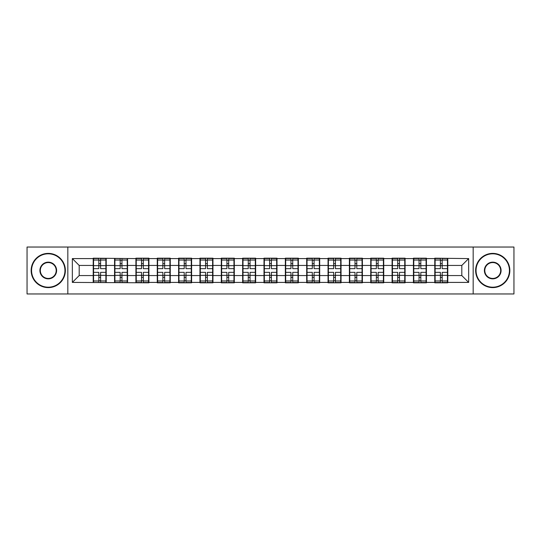 <?xml version="1.0" encoding="UTF-8"?>
<svg xmlns="http://www.w3.org/2000/svg" width="541" height="541" viewBox="0 0 541 541"><rect width="100%" height="100%" fill="white"/><g stroke="black" fill="none" stroke-linecap="round" stroke-linejoin="round"><path stroke-width="0.81" d="M473.172 293.966L513.95 293.966L513.95 247.034L473.172 247.034L473.172 293.966L67.828 293.966L67.828 247.034L27.05 247.034L27.05 293.966L67.828 293.966M447.786 269.472L447.441 269.472M435.126 269.472L434.781 269.472M434.781 271.528L435.126 271.528M447.441 271.528L447.786 271.528M426.436 269.472L426.092 269.472M413.777 269.472L413.439 269.472M413.439 271.528L413.777 271.528M426.092 271.528L426.436 271.528M405.087 269.472L404.749 269.472M392.428 269.472L392.09 269.472M392.09 271.528L392.428 271.528M404.749 271.528L405.087 271.528M383.738 269.472L383.4 269.472M371.085 269.472L370.741 269.472M370.741 271.528L371.085 271.528M383.4 271.528L383.738 271.528M362.396 269.472L362.051 269.472M349.736 269.472L349.391 269.472M349.391 271.528L349.736 271.528M362.051 271.528L362.396 271.528M341.046 269.472L340.702 269.472M328.387 269.472L328.042 269.472M328.042 271.528L328.387 271.528M340.702 271.528L341.046 271.528M319.697 269.472L319.352 269.472M307.038 269.472L306.693 269.472M306.693 271.528L307.038 271.528M319.352 271.528L319.697 271.528M298.348 269.472L298.003 269.472M285.689 269.472L285.35 269.472M285.35 271.528L285.689 271.528M298.003 271.528L298.348 271.528M276.999 269.472L276.661 269.472M264.339 269.472L264.001 269.472M264.001 271.528L264.339 271.528M276.661 271.528L276.999 271.528M255.65 269.472L255.311 269.472M242.997 269.472L242.652 269.472M242.652 271.528L242.997 271.528M255.311 271.528L255.65 271.528M234.307 269.472L233.962 269.472M221.648 269.472L221.303 269.472M221.303 271.528L221.648 271.528M233.962 271.528L234.307 271.528M212.958 269.472L212.613 269.472M200.298 269.472L199.954 269.472M199.954 271.528L200.298 271.528M212.613 271.528L212.958 271.528M191.609 269.472L191.264 269.472M178.949 269.472L178.604 269.472M178.604 271.528L178.949 271.528M191.264 271.528L191.609 271.528M170.259 269.472L169.915 269.472M157.6 269.472L157.262 269.472M157.262 271.528L157.6 271.528M169.915 271.528L170.259 271.528M148.91 269.472L148.572 269.472M136.251 269.472L135.913 269.472M135.913 271.528L136.251 271.528M148.572 271.528L148.91 271.528M127.561 269.472L127.223 269.472M114.908 269.472L114.564 269.472M114.564 271.528L114.908 271.528M127.223 271.528L127.561 271.528M473.172 247.034L67.828 247.034M461.811 275.565L461.811 265.435L447.786 265.435L447.786 275.565L461.811 275.565L468.655 282.409L468.655 258.591L434.781 258.185L434.781 265.435L426.436 265.435L426.436 275.565L434.781 275.565L434.781 265.435M468.655 282.409L447.786 282.409L447.786 282.815L434.781 282.815L434.781 282.409L426.436 282.409L426.436 282.815L413.439 282.815L413.439 282.409L405.087 282.409L405.087 282.815L392.09 282.815L392.09 282.409L383.738 282.409L383.738 282.815L370.741 282.815L370.741 282.409L362.396 282.409L362.396 282.815L349.391 282.815L349.391 282.409L341.046 282.409L341.046 282.815L328.042 282.815L328.042 282.409L319.697 282.409L319.697 282.815L306.693 282.815L306.693 282.409L298.348 282.409L298.348 282.815L285.35 282.815L285.35 282.409L276.999 282.409L276.999 282.815L264.001 282.815L264.001 282.409L255.65 282.409L255.65 282.815L242.652 282.815L242.652 282.409L234.307 282.409L234.307 282.815L221.303 282.815L221.303 282.409L212.958 282.409L212.958 282.815L199.954 282.815L199.954 282.409L191.609 282.409L191.609 282.815L178.604 282.815L178.604 282.409L170.259 282.409L170.259 282.815L157.262 282.815L157.262 282.409L148.91 282.409L148.91 282.815L72.345 282.409L72.345 258.591L93.214 258.591L93.214 265.435L79.189 265.435L79.189 275.565L93.214 275.565L93.214 265.435M434.781 258.591L426.436 258.591L426.436 258.185L413.439 258.185L413.439 258.591L405.087 258.591L405.087 258.185L392.09 258.185L392.09 258.591L383.738 258.591L383.738 258.185L370.741 258.185L370.741 258.591L362.396 258.591L362.396 258.185L349.391 258.185L349.391 258.591L341.046 258.591L341.046 258.185L328.042 258.185L328.042 258.591L319.697 258.591L319.697 258.185L306.693 258.185L306.693 258.591L298.348 258.591L298.348 258.185L285.35 258.185L285.35 258.591L276.999 258.591L276.999 258.185L264.001 258.185L264.001 258.591L255.65 258.591L255.65 258.185L242.652 258.185L242.652 258.591L234.307 258.591L234.307 258.185L221.303 258.185L221.303 258.591L212.958 258.591L212.958 258.185L199.954 258.185L199.954 258.591L191.609 258.591L191.609 258.185L178.604 258.185L178.604 258.591L170.259 258.591L170.259 258.185L157.262 258.185L157.262 258.591L148.91 258.591L148.91 258.185L135.913 258.185L135.913 258.591L93.214 258.185L93.214 258.591M434.781 275.565L434.781 282.409M426.436 275.565L426.436 282.409M426.436 258.591L426.436 265.435M405.087 275.565L413.439 275.565L413.439 265.435L405.087 265.435L405.087 282.409M413.439 275.565L413.439 282.409M413.439 258.591L413.439 265.435M405.087 258.591L405.087 265.435M383.738 275.565L392.09 275.565L392.09 265.435L383.738 265.435L383.738 282.409M392.09 275.565L392.09 282.409M392.09 258.591L392.09 265.435M383.738 258.591L383.738 265.435M362.396 275.565L370.741 275.565L370.741 265.435L362.396 265.435L362.396 282.409M370.741 275.565L370.741 282.409M370.741 258.591L370.741 265.435M362.396 258.591L362.396 265.435M341.046 275.565L349.391 275.565L349.391 265.435L341.046 265.435L341.046 282.409M349.391 275.565L349.391 282.409M349.391 258.591L349.391 265.435M341.046 258.591L341.046 265.435M319.697 275.565L328.042 275.565L328.042 265.435L319.697 265.435L319.697 282.409M328.042 275.565L328.042 282.409M328.042 258.591L328.042 265.435M319.697 258.591L319.697 265.435M298.348 275.565L306.693 275.565L306.693 265.435L298.348 265.435L298.348 282.409M306.693 275.565L306.693 282.409M306.693 258.591L306.693 265.435M298.348 258.591L298.348 265.435M276.999 275.565L285.35 275.565L285.35 265.435L276.999 265.435L276.999 282.409M285.35 275.565L285.35 282.409M285.35 258.591L285.35 265.435M276.999 258.591L276.999 265.435M255.65 275.565L264.001 275.565L264.001 265.435L255.65 265.435L255.65 282.409M264.001 275.565L264.001 282.409M264.001 258.591L264.001 265.435M255.65 258.591L255.65 265.435M234.307 275.565L242.652 275.565L242.652 265.435L234.307 265.435L234.307 282.409M242.652 275.565L242.652 282.409M242.652 258.591L242.652 265.435M234.307 258.591L234.307 265.435M212.958 275.565L221.303 275.565L221.303 265.435L212.958 265.435L212.958 282.409M221.303 275.565L221.303 282.409M221.303 258.591L221.303 265.435M212.958 258.591L212.958 265.435M191.609 275.565L199.954 275.565L199.954 265.435L191.609 265.435L191.609 282.409M199.954 275.565L199.954 282.409M199.954 258.591L199.954 265.435M191.609 258.591L191.609 265.435M170.259 275.565L178.604 275.565L178.604 265.435L170.259 265.435L170.259 282.409M178.604 275.565L178.604 282.409M178.604 258.591L178.604 265.435M170.259 258.591L170.259 265.435M148.91 275.565L157.262 275.565L157.262 265.435L148.91 265.435L148.91 282.409M157.262 275.565L157.262 282.409M157.262 258.591L157.262 265.435M148.91 258.591L148.91 265.435M127.561 275.565L135.913 275.565L135.913 265.435L127.561 265.435L127.561 282.409M135.913 275.565L135.913 282.409M135.913 258.591L135.913 265.435M127.561 258.591L127.561 265.435M106.219 275.565L114.564 275.565L114.564 265.435L106.219 265.435L106.219 282.409M114.564 275.565L114.564 282.409M114.564 258.591L114.564 265.435M106.219 258.591L106.219 265.435M106.219 269.472L105.874 269.472M93.559 269.472L93.214 269.472M93.214 271.528L93.559 271.528M105.874 271.528L106.219 271.528M93.214 275.565L93.214 282.409M79.189 275.565L72.345 282.409M72.345 258.591L79.189 265.435M447.786 275.565L447.786 282.409M447.786 258.591L447.786 265.435M468.655 258.591L461.811 265.435M93.559 265.651L98.827 265.651L98.827 258.524L93.559 258.524L93.559 272.346L98.827 272.346L98.827 275.349L100.606 275.335L100.606 272.346L105.874 272.346L105.874 258.524L100.606 258.524L100.606 260.032L105.874 260.032M98.827 263.67L100.606 263.67M100.606 260.235L98.827 260.235M93.559 268.654L98.827 268.654L98.827 265.651L100.606 265.665L100.606 268.654L105.874 268.654M93.559 260.032L98.827 260.032M98.827 280.765L100.606 280.765M98.827 277.33L100.606 277.33M93.559 282.476L98.827 282.476L98.827 280.968L93.559 280.968L93.559 282.476M93.559 272.346L93.559 275.349L98.827 275.349L98.827 280.968M93.559 275.349L93.559 280.968M105.874 272.346L105.874 282.476L100.606 282.476L100.606 280.968L105.874 280.968M105.874 275.349L100.606 275.349L100.606 280.968M105.874 265.651L100.606 265.651L100.606 260.032M114.908 265.651L120.176 265.651L120.176 258.524L114.908 258.524L114.908 272.346L120.176 272.346L120.176 275.349L121.955 275.335L121.955 272.346L127.223 272.346L127.223 258.524L121.955 258.524L121.955 260.032L127.223 260.032M120.176 263.67L121.955 263.67M121.955 260.235L120.176 260.235M114.908 268.654L120.176 268.654L120.176 265.651L121.955 265.665L121.955 268.654L127.223 268.654M114.908 260.032L120.176 260.032M120.176 280.765L121.955 280.765M120.176 277.33L121.955 277.33M114.908 282.476L120.176 282.476L120.176 280.968L114.908 280.968L114.908 282.476M114.908 272.346L114.908 275.349L120.176 275.349L120.176 280.968M114.908 275.349L114.908 280.968M127.223 272.346L127.223 282.476L121.955 282.476L121.955 280.968L127.223 280.968M127.223 275.349L121.955 275.349L121.955 280.968M127.223 265.651L121.955 265.651L121.955 260.032M136.251 265.651L141.519 265.651L141.519 258.524L136.251 258.524L136.251 272.346L141.519 272.346L141.519 275.349L143.304 275.335L143.304 272.346L148.572 272.346L148.572 258.524L143.304 258.524L143.304 260.032L148.572 260.032M141.519 263.67L143.304 263.67M143.304 260.235L141.519 260.235M136.251 268.654L141.519 268.654L141.519 265.651L143.304 265.665L143.304 268.654L148.572 268.654M136.251 260.032L141.519 260.032M141.519 280.765L143.304 280.765M141.519 277.33L143.304 277.33M136.251 282.476L141.519 282.476L141.519 280.968L136.251 280.968L136.251 282.476M136.251 272.346L136.251 275.349L141.519 275.349L141.519 280.968M136.251 275.349L136.251 280.968M148.572 272.346L148.572 282.476L143.304 282.476L143.304 280.968L148.572 280.968M148.572 275.349L143.304 275.349L143.304 280.968M148.572 265.651L143.304 265.651L143.304 260.032M157.6 265.651L162.868 265.651L162.868 258.524L157.6 258.524L157.6 272.346L162.868 272.346L162.868 275.349L164.647 275.335L164.647 272.346L169.915 272.346L169.915 258.524L164.647 258.524L164.647 260.032L169.915 260.032M162.868 263.67L164.647 263.67M164.647 260.235L162.868 260.235M157.6 268.654L162.868 268.654L162.868 265.651L164.647 265.665L164.647 268.654L169.915 268.654M157.6 260.032L162.868 260.032M162.868 280.765L164.647 280.765M162.868 277.33L164.647 277.33M157.6 282.476L162.868 282.476L162.868 280.968L157.6 280.968L157.6 282.476M157.6 272.346L157.6 275.349L162.868 275.349L162.868 280.968M157.6 275.349L157.6 280.968M169.915 272.346L169.915 282.476L164.647 282.476L164.647 280.968L169.915 280.968M169.915 275.349L164.647 275.349L164.647 280.968M169.915 265.651L164.647 265.651L164.647 260.032M178.949 265.651L184.217 265.651L184.217 258.524L178.949 258.524L178.949 272.346L184.217 272.346L184.217 275.349L185.996 275.335L185.996 272.346L191.264 272.346L191.264 258.524L185.996 258.524L185.996 260.032L191.264 260.032M184.217 263.67L185.996 263.67M185.996 260.235L184.217 260.235M178.949 268.654L184.217 268.654L184.217 265.651L185.996 265.665L185.996 268.654L191.264 268.654M178.949 260.032L184.217 260.032M184.217 280.765L185.996 280.765M184.217 277.33L185.996 277.33M178.949 282.476L184.217 282.476L184.217 280.968L178.949 280.968L178.949 282.476M178.949 272.346L178.949 275.349L184.217 275.349L184.217 280.968M178.949 275.349L178.949 280.968M191.264 272.346L191.264 282.476L185.996 282.476L185.996 280.968L191.264 280.968M191.264 275.349L185.996 275.349L185.996 280.968M191.264 265.651L185.996 265.651L185.996 260.032M200.298 265.651L205.566 265.651L205.566 258.524L200.298 258.524L200.298 272.346L205.566 272.346L205.566 275.349L207.345 275.335L207.345 272.346L212.613 272.346L212.613 258.524L207.345 258.524L207.345 260.032L212.613 260.032M205.566 263.67L207.345 263.67M207.345 260.235L205.566 260.235M200.298 268.654L205.566 268.654L205.566 265.651L207.345 265.665L207.345 268.654L212.613 268.654M200.298 260.032L205.566 260.032M205.566 280.765L207.345 280.765M205.566 277.33L207.345 277.33M200.298 282.476L205.566 282.476L205.566 280.968L200.298 280.968L200.298 282.476M200.298 272.346L200.298 275.349L205.566 275.349L205.566 280.968M200.298 275.349L200.298 280.968M212.613 272.346L212.613 282.476L207.345 282.476L207.345 280.968L212.613 280.968M212.613 275.349L207.345 275.349L207.345 280.968M212.613 265.651L207.345 265.651L207.345 260.032M48.264 287.197A16.697 16.697 0 0 0 64.954 270.5A16.697 16.697 0 0 0 48.264 253.803A16.697 16.697 0 0 0 31.567 270.5A16.697 16.697 0 0 0 48.264 287.197M48.264 253.391A17.109 17.109 0 0 1 65.366 270.5A17.109 17.109 0 0 1 48.264 287.609A17.109 17.109 0 0 1 31.155 270.5A17.109 17.109 0 0 1 48.264 253.391M48.264 278.845A8.345 8.345 0 0 1 39.912 270.5A8.345 8.345 0 0 1 48.264 262.155A8.345 8.345 0 0 1 56.609 270.5A8.345 8.345 0 0 1 48.264 278.845M48.264 262.561A7.939 7.939 0 0 0 40.325 270.5A7.939 7.939 0 0 0 48.264 278.439A7.939 7.939 0 0 0 56.196 270.5A7.939 7.939 0 0 0 48.264 262.561M492.736 287.197A16.697 16.697 0 0 0 509.433 270.5A16.697 16.697 0 0 0 492.736 253.803A16.697 16.697 0 0 0 476.046 270.5A16.697 16.697 0 0 0 492.736 287.197M492.736 253.391A17.109 17.109 0 0 1 509.845 270.5A17.109 17.109 0 0 1 492.736 287.609A17.109 17.109 0 0 1 475.634 270.5A17.109 17.109 0 0 1 492.736 253.391M492.736 278.845A8.345 8.345 0 0 1 484.391 270.5A8.345 8.345 0 0 1 492.736 262.155A8.345 8.345 0 0 1 501.088 270.5A8.345 8.345 0 0 1 492.736 278.845M492.736 262.561A7.939 7.939 0 0 0 484.804 270.5A7.939 7.939 0 0 0 492.736 278.439A7.939 7.939 0 0 0 500.675 270.5A7.939 7.939 0 0 0 492.736 262.561M221.648 265.651L226.916 265.651L226.916 258.524L221.648 258.524L221.648 272.346L226.916 272.346L226.916 275.349L228.694 275.335L228.694 272.346L233.962 272.346L233.962 258.524L228.694 258.524L228.694 260.032L233.962 260.032M226.916 263.67L228.694 263.67M228.694 260.235L226.916 260.235M221.648 268.654L226.916 268.654L226.916 265.651L228.694 265.665L228.694 268.654L233.962 268.654M221.648 260.032L226.916 260.032M226.916 280.765L228.694 280.765M226.916 277.33L228.694 277.33M221.648 282.476L226.916 282.476L226.916 280.968L221.648 280.968L221.648 282.476M221.648 272.346L221.648 275.349L226.916 275.349L226.916 280.968M221.648 275.349L221.648 280.968M233.962 272.346L233.962 282.476L228.694 282.476L228.694 280.968L233.962 280.968M233.962 275.349L228.694 275.349L228.694 280.968M233.962 265.651L228.694 265.651L228.694 260.032M242.997 265.651L248.265 265.651L248.265 258.524L242.997 258.524L242.997 272.346L248.265 272.346L248.265 275.349L250.043 275.335L250.043 272.346L255.311 272.346L255.311 258.524L250.043 258.524L250.043 260.032L255.311 260.032M248.265 263.67L250.043 263.67M250.043 260.235L248.265 260.235M242.997 268.654L248.265 268.654L248.265 265.651L250.043 265.665L250.043 268.654L255.311 268.654M242.997 260.032L248.265 260.032M248.265 280.765L250.043 280.765M248.265 277.33L250.043 277.33M242.997 282.476L248.265 282.476L248.265 280.968L242.997 280.968L242.997 282.476M242.997 272.346L242.997 275.349L248.265 275.349L248.265 280.968M242.997 275.349L242.997 280.968M255.311 272.346L255.311 282.476L250.043 282.476L250.043 280.968L255.311 280.968M255.311 275.349L250.043 275.349L250.043 280.968M255.311 265.651L250.043 265.651L250.043 260.032M264.339 265.651L269.607 265.651L269.607 258.524L264.339 258.524L264.339 272.346L269.607 272.346L269.607 275.349L271.393 275.335L271.393 272.346L276.661 272.346L276.661 258.524L271.393 258.524L271.393 260.032L276.661 260.032M269.607 263.67L271.393 263.67M271.393 260.235L269.607 260.235M264.339 268.654L269.607 268.654L269.607 265.651L271.393 265.665L271.393 268.654L276.661 268.654M264.339 260.032L269.607 260.032M269.607 280.765L271.393 280.765M269.607 277.33L271.393 277.33M264.339 282.476L269.607 282.476L269.607 280.968L264.339 280.968L264.339 282.476M264.339 272.346L264.339 275.349L269.607 275.349L269.607 280.968M264.339 275.349L264.339 280.968M276.661 272.346L276.661 282.476L271.393 282.476L271.393 280.968L276.661 280.968M276.661 275.349L271.393 275.349L271.393 280.968M276.661 265.651L271.393 265.651L271.393 260.032M285.689 265.651L290.957 265.651L290.957 258.524L285.689 258.524L285.689 272.346L290.957 272.346L290.957 275.349L292.735 275.335L292.735 272.346L298.003 272.346L298.003 258.524L292.735 258.524L292.735 260.032L298.003 260.032M290.957 263.67L292.735 263.67M292.735 260.235L290.957 260.235M285.689 268.654L290.957 268.654L290.957 265.651L292.735 265.665L292.735 268.654L298.003 268.654M285.689 260.032L290.957 260.032M290.957 280.765L292.735 280.765M290.957 277.33L292.735 277.33M285.689 282.476L290.957 282.476L290.957 280.968L285.689 280.968L285.689 282.476M285.689 272.346L285.689 275.349L290.957 275.349L290.957 280.968M285.689 275.349L285.689 280.968M298.003 272.346L298.003 282.476L292.735 282.476L292.735 280.968L298.003 280.968M298.003 275.349L292.735 275.349L292.735 280.968M298.003 265.651L292.735 265.651L292.735 260.032M307.038 265.651L312.306 265.651L312.306 258.524L307.038 258.524L307.038 272.346L312.306 272.346L312.306 275.349L314.084 275.335L314.084 272.346L319.352 272.346L319.352 258.524L314.084 258.524L314.084 260.032L319.352 260.032M312.306 263.67L314.084 263.67M314.084 260.235L312.306 260.235M307.038 268.654L312.306 268.654L312.306 265.651L314.084 265.665L314.084 268.654L319.352 268.654M307.038 260.032L312.306 260.032M312.306 280.765L314.084 280.765M312.306 277.33L314.084 277.33M307.038 282.476L312.306 282.476L312.306 280.968L307.038 280.968L307.038 282.476M307.038 272.346L307.038 275.349L312.306 275.349L312.306 280.968M307.038 275.349L307.038 280.968M319.352 272.346L319.352 282.476L314.084 282.476L314.084 280.968L319.352 280.968M319.352 275.349L314.084 275.349L314.084 280.968M319.352 265.651L314.084 265.651L314.084 260.032M328.387 265.651L333.655 265.651L333.655 258.524L328.387 258.524L328.387 272.346L333.655 272.346L333.655 275.349L335.434 275.335L335.434 272.346L340.702 272.346L340.702 258.524L335.434 258.524L335.434 260.032L340.702 260.032M333.655 263.67L335.434 263.67M335.434 260.235L333.655 260.235M328.387 268.654L333.655 268.654L333.655 265.651L335.434 265.665L335.434 268.654L340.702 268.654M328.387 260.032L333.655 260.032M333.655 280.765L335.434 280.765M333.655 277.33L335.434 277.33M328.387 282.476L333.655 282.476L333.655 280.968L328.387 280.968L328.387 282.476M328.387 272.346L328.387 275.349L333.655 275.349L333.655 280.968M328.387 275.349L328.387 280.968M340.702 272.346L340.702 282.476L335.434 282.476L335.434 280.968L340.702 280.968M340.702 275.349L335.434 275.349L335.434 280.968M340.702 265.651L335.434 265.651L335.434 260.032M349.736 265.651L355.004 265.651L355.004 258.524L349.736 258.524L349.736 272.346L355.004 272.346L355.004 275.349L356.783 275.335L356.783 272.346L362.051 272.346L362.051 258.524L356.783 258.524L356.783 260.032L362.051 260.032M355.004 263.67L356.783 263.67M356.783 260.235L355.004 260.235M349.736 268.654L355.004 268.654L355.004 265.651L356.783 265.665L356.783 268.654L362.051 268.654M349.736 260.032L355.004 260.032M355.004 280.765L356.783 280.765M355.004 277.33L356.783 277.33M349.736 282.476L355.004 282.476L355.004 280.968L349.736 280.968L349.736 282.476M349.736 272.346L349.736 275.349L355.004 275.349L355.004 280.968M349.736 275.349L349.736 280.968M362.051 272.346L362.051 282.476L356.783 282.476L356.783 280.968L362.051 280.968M362.051 275.349L356.783 275.349L356.783 280.968M362.051 265.651L356.783 265.651L356.783 260.032M371.085 265.651L376.353 265.651L376.353 258.524L371.085 258.524L371.085 272.346L376.353 272.346L376.353 275.349L378.132 275.335L378.132 272.346L383.4 272.346L383.4 258.524L378.132 258.524L378.132 260.032L383.4 260.032M376.353 263.67L378.132 263.67M378.132 260.235L376.353 260.235M371.085 268.654L376.353 268.654L376.353 265.651L378.132 265.665L378.132 268.654L383.4 268.654M371.085 260.032L376.353 260.032M376.353 280.765L378.132 280.765M376.353 277.33L378.132 277.33M371.085 282.476L376.353 282.476L376.353 280.968L371.085 280.968L371.085 282.476M371.085 272.346L371.085 275.349L376.353 275.349L376.353 280.968M371.085 275.349L371.085 280.968M383.4 272.346L383.4 282.476L378.132 282.476L378.132 280.968L383.4 280.968M383.4 275.349L378.132 275.349L378.132 280.968M383.4 265.651L378.132 265.651L378.132 260.032M392.428 265.651L397.696 265.651L397.696 258.524L392.428 258.524L392.428 272.346L397.696 272.346L397.696 275.349L399.481 275.335L399.481 272.346L404.749 272.346L404.749 258.524L399.481 258.524L399.481 260.032L404.749 260.032M397.696 263.67L399.481 263.67M399.481 260.235L397.696 260.235M392.428 268.654L397.696 268.654L397.696 265.651L399.481 265.665L399.481 268.654L404.749 268.654M392.428 260.032L397.696 260.032M397.696 280.765L399.481 280.765M397.696 277.33L399.481 277.33M392.428 282.476L397.696 282.476L397.696 280.968L392.428 280.968L392.428 282.476M392.428 272.346L392.428 275.349L397.696 275.349L397.696 280.968M392.428 275.349L392.428 280.968M404.749 272.346L404.749 282.476L399.481 282.476L399.481 280.968L404.749 280.968M404.749 275.349L399.481 275.349L399.481 280.968M404.749 265.651L399.481 265.651L399.481 260.032M413.777 265.651L419.045 265.651L419.045 258.524L413.777 258.524L413.777 272.346L419.045 272.346L419.045 275.349L420.824 275.335L420.824 272.346L426.092 272.346L426.092 258.524L420.824 258.524L420.824 260.032L426.092 260.032M419.045 263.67L420.824 263.67M420.824 260.235L419.045 260.235M413.777 268.654L419.045 268.654L419.045 265.651L420.824 265.665L420.824 268.654L426.092 268.654M413.777 260.032L419.045 260.032M419.045 280.765L420.824 280.765M419.045 277.33L420.824 277.33M413.777 282.476L419.045 282.476L419.045 280.968L413.777 280.968L413.777 282.476M413.777 272.346L413.777 275.349L419.045 275.349L419.045 280.968M413.777 275.349L413.777 280.968M426.092 272.346L426.092 282.476L420.824 282.476L420.824 280.968L426.092 280.968M426.092 275.349L420.824 275.349L420.824 280.968M426.092 265.651L420.824 265.651L420.824 260.032M435.126 265.651L440.394 265.651L440.394 258.524L435.126 258.524L435.126 272.346L440.394 272.346L440.394 275.349L442.173 275.335L442.173 272.346L447.441 272.346L447.441 258.524L442.173 258.524L442.173 260.032L447.441 260.032M440.394 263.67L442.173 263.67M442.173 260.235L440.394 260.235M435.126 268.654L440.394 268.654L440.394 265.651L442.173 265.665L442.173 268.654L447.441 268.654M435.126 260.032L440.394 260.032M440.394 280.765L442.173 280.765M440.394 277.33L442.173 277.33M435.126 282.476L440.394 282.476L440.394 280.968L435.126 280.968L435.126 282.476M435.126 272.346L435.126 275.349L440.394 275.349L440.394 280.968M435.126 275.349L435.126 280.968M447.441 272.346L447.441 282.476L442.173 282.476L442.173 280.968L447.441 280.968M447.441 275.349L442.173 275.349L442.173 280.968M447.441 265.651L442.173 265.651L442.173 260.032"/></g></svg>
